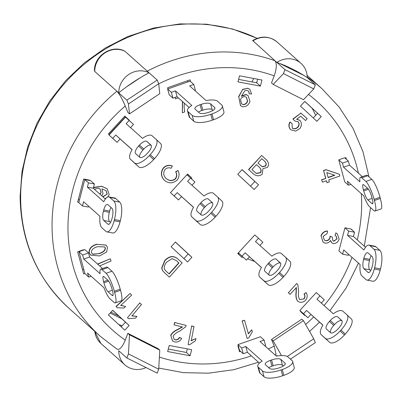 <?xml version="1.0" encoding="UTF-8"?>
<svg xmlns="http://www.w3.org/2000/svg" width="402" height="402" viewBox="0 0 402 402"><rect width="100%" height="100%" fill="white"/><g stroke="black" fill="none" stroke-linecap="round" stroke-linejoin="round"><path stroke-width="0.6" d="M89.49 180.458L84.792 179.578L88.485 182.875L87.38 187.126L103.756 201.759A15.336 5.196 100.7 0 1 108.791 196.885A15.336 5.196 100.7 0 1 109.756 197.382L113.816 201.01A15.336 5.196 100.7 0 1 114.449 219.547L114.133 220.763A15.336 5.196 100.7 0 1 106.867 231.879A15.336 5.196 100.7 0 1 105.902 231.381L101.837 227.748A15.336 5.196 100.7 0 1 99.957 216.336L83.581 201.703L82.47 205.955L78.777 202.653L78.862 202.322L77.651 202.095L83.671 179.016L89.581 180.126L89.49 180.458L90.701 180.689L94.4 183.99L93.289 188.242L105.369 199.03M106.867 231.879L112.776 232.989A15.336 5.196 -79.3 0 0 120.042 221.874L120.359 220.658A15.336 5.196 -79.3 0 0 119.726 202.126L115.665 198.493A15.336 5.196 -79.3 0 0 114.701 197.995L108.791 196.885M107.801 224.09L103.736 220.462A7.668 2.598 100.7 0 1 103.42 211.191L103.736 209.98A7.668 2.598 100.7 0 1 107.369 204.422A7.668 2.598 100.7 0 1 107.852 204.668L111.917 208.301A7.668 2.598 100.7 0 1 112.233 217.567L111.917 218.783A7.668 2.598 100.7 0 1 108.284 224.341A7.668 2.598 100.7 0 1 107.801 224.09L108.821 224.286M111.012 207.492A7.668 2.598 -79.3 0 0 109.645 211.09L109.329 212.306A7.668 2.598 -79.3 0 0 109.645 221.572L110.55 222.381M84.792 179.578L78.862 202.322M87.38 187.126L93.289 188.242M88.606 206.196L88.38 207.065L82.47 205.955M88.485 182.875L94.4 183.99M348.464 185.242L344.77 181.94L338.755 159.84L344.665 157.77L348.358 161.066L349.464 165.137L343.554 167.212L359.931 181.845A15.336 3.05 70.7 0 1 360.534 177.287A15.336 3.05 70.7 0 1 361.815 177.805L365.875 181.433A15.336 3.05 70.7 0 1 374.111 199.352L374.428 200.513A15.336 3.05 70.7 0 1 375.071 211.025A15.336 3.05 70.7 0 1 373.795 210.512L369.729 206.879A15.336 3.05 70.7 0 1 363.735 195.799L347.358 181.171L348.464 185.242L350.941 184.372M363.715 184.779L367.78 188.412A7.668 1.528 70.7 0 1 371.895 197.372L372.212 198.533A7.668 1.528 70.7 0 1 372.533 203.789A7.668 1.528 70.7 0 1 371.895 203.533L367.83 199.9A7.668 1.528 70.7 0 1 363.715 190.945L363.398 189.779A7.668 1.528 70.7 0 1 363.076 184.523A7.668 1.528 70.7 0 1 363.715 184.779M375.071 211.025L380.985 208.955A15.336 3.05 -109.3 0 0 380.337 198.437L380.021 197.276A15.336 3.05 -109.3 0 0 371.785 179.357L367.724 175.729A15.336 3.05 -109.3 0 0 366.443 175.212L360.534 177.287M349.464 165.137L362.353 176.649M343.554 167.212L342.449 163.142L348.358 161.066M338.755 159.84L342.449 163.142M342.62 254.195L338.926 250.893L344.946 227.813L350.856 228.929L354.549 232.225L353.438 236.476L347.529 235.366L363.905 249.999A15.336 5.196 100.7 0 1 368.941 245.125A15.336 5.196 100.7 0 1 369.905 245.622L373.971 249.25A15.336 5.196 100.7 0 1 374.599 267.787L374.282 269.003A15.336 5.196 100.7 0 1 367.016 280.114A15.336 5.196 100.7 0 1 366.051 279.616L361.986 275.988A15.336 5.196 100.7 0 1 360.107 264.571L343.73 249.943L342.62 254.195L348.529 255.305L348.76 254.436M368.006 252.908L372.066 256.536A7.668 2.598 100.7 0 1 372.383 265.807L372.066 267.023A7.668 2.598 100.7 0 1 368.433 272.576A7.668 2.598 100.7 0 1 367.951 272.33L363.89 268.702A7.668 2.598 100.7 0 1 363.574 259.431L363.89 258.215A7.668 2.598 100.7 0 1 367.523 252.662A7.668 2.598 100.7 0 1 368.006 252.908M371.162 255.727A7.668 2.598 -79.3 0 0 369.8 259.33L369.483 260.541A7.668 2.598 -79.3 0 0 369.8 269.812L370.704 270.621M367.016 280.114L372.925 281.229A15.336 5.196 -79.3 0 0 380.197 270.114L380.513 268.898A15.336 5.196 -79.3 0 0 379.88 250.361L375.815 246.733A15.336 5.196 -79.3 0 0 374.85 246.235L368.941 245.125M353.438 236.476L365.518 247.27M347.529 235.366L348.64 231.115L354.549 232.225M344.946 227.813L348.64 231.115M325.509 338.66A15.336 5.945 -47.2 0 0 325.54 338.685A15.336 5.945 -47.2 0 0 325.57 338.71L329.635 342.343A15.336 5.945 -47.2 0 0 344.449 335.012L345.313 334.072A15.336 5.945 -47.2 0 0 351.293 318.851A15.336 5.945 -47.2 0 0 351.263 318.821L346.996 314.877M305.053 315.243L304.801 315.52L300.475 311.52L300.716 311.259L299.827 310.439L316.268 292.566L319.962 295.867L316.932 299.158L333.308 313.791A15.336 5.945 132.8 0 1 342.876 311.193L346.936 314.821A15.336 5.945 132.8 0 1 346.966 314.851A15.336 5.945 132.8 0 1 340.986 330.072L340.122 331.012A15.336 5.945 132.8 0 1 325.308 338.343L321.243 334.715A15.336 5.945 132.8 0 1 321.213 334.685A15.336 5.945 132.8 0 1 322.927 325.077L306.55 310.45L322.876 325.168M342.037 320.861L342.012 320.836A7.668 2.97 -47.2 0 0 334.6 324.504L333.735 325.444A7.668 2.97 -47.2 0 0 330.469 332.675M337.685 316.836L341.745 320.469A7.668 2.97 132.8 0 1 341.76 320.479A7.668 2.97 132.8 0 1 338.77 328.092L337.906 329.032A7.668 2.97 132.8 0 1 330.499 332.7L326.434 329.067A7.668 2.97 132.8 0 1 326.419 329.057A7.668 2.97 132.8 0 1 329.409 321.444L330.273 320.505A7.668 2.97 132.8 0 1 337.685 316.836L342.012 320.836M310.877 314.449L307.847 317.741L303.52 313.741L306.55 310.45M300.716 311.259L307.847 317.741M319.962 295.867L324.288 299.867L321.329 303.083M299.827 310.439L303.52 313.741M177.056 96.686L172.915 98.138L169.222 94.837L167.639 89.023L190.096 81.139L193.789 84.44L189.654 85.892L206.03 100.52A15.336 5.1 164.8 0 1 217.653 101.344L221.718 104.977A15.336 5.1 164.8 0 1 222.331 105.922A15.336 5.1 164.8 0 1 211.965 113.912L210.784 114.329A15.336 5.1 164.8 0 1 192.166 115.344L188.106 111.716A15.336 5.1 164.8 0 1 187.488 110.766A15.336 5.1 164.8 0 1 191.849 105.5L175.473 90.872L177.056 96.686L189.121 107.465M199.261 112.856L195.196 109.228A7.668 2.548 164.8 0 1 194.89 108.751A7.668 2.548 164.8 0 1 200.07 104.756L201.256 104.344A7.668 2.548 164.8 0 1 210.563 103.837L214.628 107.465A7.668 2.548 164.8 0 1 214.934 107.937A7.668 2.548 164.8 0 1 209.749 111.932L208.568 112.349A7.668 2.548 164.8 0 1 199.261 112.856M213.005 110.419L212.145 109.651A7.668 2.548 -15.2 0 0 202.839 110.158L201.653 110.575A7.668 2.548 -15.2 0 0 198.397 112.088M187.488 110.766L189.071 116.585A15.336 5.1 -15.2 0 0 189.689 117.53L193.754 121.163A15.336 5.1 -15.2 0 0 212.367 120.143L213.552 119.731A15.336 5.1 -15.2 0 0 223.919 111.741L222.331 105.922M167.639 89.023L171.332 92.319L175.473 90.872M172.915 98.138L171.332 92.319M193.789 84.44L195.377 90.254L194.774 90.465M257.798 366.373L259.38 372.187A15.336 5.1 -15.2 0 0 259.999 373.136L264.059 376.764A15.336 5.1 -15.2 0 0 282.676 375.749L283.857 375.332A15.336 5.1 -15.2 0 0 294.229 367.343L292.641 361.529A15.336 5.1 164.8 0 1 282.274 369.518L281.093 369.93A15.336 5.1 164.8 0 1 262.476 370.951L258.416 367.322A15.336 5.1 164.8 0 1 257.798 366.373A15.336 5.1 164.8 0 1 262.159 361.107L245.783 346.474L247.366 352.288L259.431 363.066M283.315 366.026L282.455 365.257A7.668 2.548 -15.2 0 0 273.149 365.765L271.963 366.177A7.668 2.548 -15.2 0 0 268.707 367.694M280.872 359.438L284.938 363.071A7.668 2.548 164.8 0 1 285.244 363.544A7.668 2.548 164.8 0 1 280.058 367.539L278.877 367.951A7.668 2.548 164.8 0 1 269.571 368.463L265.506 364.83A7.668 2.548 164.8 0 1 265.199 364.358A7.668 2.548 164.8 0 1 270.38 360.363L271.566 359.946A7.668 2.548 164.8 0 1 280.872 359.438L282.455 365.257M240.582 351.378L239.532 351.745L237.949 345.931L238.275 345.815L237.949 344.625L260.406 336.745L264.099 340.047L259.963 341.499L276.34 356.127A15.336 5.1 164.8 0 1 287.963 356.951L292.028 360.579A15.336 5.1 164.8 0 1 292.641 361.529M247.366 352.288L243.225 353.74L241.642 347.926L245.783 346.474M238.275 345.815L239.532 350.443L243.225 353.74M264.099 340.047L265.687 345.861L265.084 346.072M237.949 344.625L241.642 347.926M264.079 281.038A15.336 5.945 -47.2 0 0 264.104 281.063A15.336 5.945 -47.2 0 0 264.134 281.093L268.199 284.722A15.336 5.945 -47.2 0 0 283.013 277.39L283.877 276.45A15.336 5.945 -47.2 0 0 289.857 261.23A15.336 5.945 -47.2 0 0 289.832 261.199L285.561 257.255M249.441 256.828L246.416 260.119L238.396 252.818L242.723 256.818L242.069 257.526L237.743 253.526L254.833 234.944L258.526 238.245L255.501 241.537L271.878 256.169A15.336 5.945 132.8 0 1 281.44 253.572L285.505 257.2A15.336 5.945 132.8 0 1 285.531 257.23A15.336 5.945 132.8 0 1 279.551 272.45L278.686 273.39A15.336 5.945 132.8 0 1 263.873 280.722L259.808 277.094A15.336 5.945 132.8 0 1 259.777 277.063A15.336 5.945 132.8 0 1 261.491 267.456L245.114 252.828L261.441 267.546M280.601 263.24L280.576 263.215A7.668 2.97 -47.2 0 0 273.169 266.883L272.3 267.822A7.668 2.97 -47.2 0 0 269.038 275.053M276.249 259.215L280.315 262.848A7.668 2.97 132.8 0 1 280.325 262.858A7.668 2.97 132.8 0 1 277.335 270.471L276.47 271.41A7.668 2.97 132.8 0 1 269.064 275.079L264.998 271.445A7.668 2.97 132.8 0 1 264.988 271.435A7.668 2.97 132.8 0 1 267.973 263.823L268.843 262.883A7.668 2.97 132.8 0 1 276.249 259.215L280.576 263.215M242.723 256.818L246.416 260.119M258.526 238.245L262.853 242.245L259.893 245.461M242.089 256.119L245.114 252.828M181.518 196.643L178.493 199.94L170.468 192.638L186.91 174.764L190.603 178.061L187.578 181.357L203.955 195.985A15.336 5.945 132.8 0 1 213.517 193.392L217.582 197.02A15.336 5.945 132.8 0 1 217.608 197.045A15.336 5.945 132.8 0 1 211.628 212.271L210.764 213.211A15.336 5.945 132.8 0 1 195.95 220.542L191.885 216.909A15.336 5.945 132.8 0 1 191.854 216.884A15.336 5.945 132.8 0 1 193.568 207.276L177.192 192.643L193.518 207.362M201.141 214.894L197.075 211.266A7.668 2.97 132.8 0 1 197.06 211.251A7.668 2.97 132.8 0 1 200.05 203.643L200.92 202.698A7.668 2.97 132.8 0 1 208.326 199.035L212.387 202.663A7.668 2.97 132.8 0 1 212.402 202.678A7.668 2.97 132.8 0 1 209.412 210.291L208.548 211.231A7.668 2.97 132.8 0 1 201.141 214.894M212.678 203.06L212.653 203.035A7.668 2.97 -47.2 0 0 205.246 206.698L204.377 207.638A7.668 2.97 -47.2 0 0 201.116 214.874M196.156 220.859A15.336 5.945 -47.2 0 0 196.181 220.884A15.336 5.945 -47.2 0 0 196.211 220.909L200.276 224.537A15.336 5.945 -47.2 0 0 215.09 217.211L215.954 216.271A15.336 5.945 -47.2 0 0 221.934 201.045A15.336 5.945 -47.2 0 0 221.909 201.02L217.638 197.075M170.468 192.638L174.166 195.94L177.192 192.643M190.603 178.061L194.93 182.061L191.97 185.282M178.493 199.94L174.166 195.94M120.087 139.022L117.057 142.318L109.037 135.017L125.474 117.143L129.173 120.444L126.143 123.736L142.519 138.363A15.336 5.945 132.8 0 1 152.082 135.77L156.147 139.399A15.336 5.945 132.8 0 1 156.177 139.424A15.336 5.945 132.8 0 1 150.197 154.649L149.328 155.589A15.336 5.945 132.8 0 1 134.514 162.921L130.449 159.287A15.336 5.945 132.8 0 1 130.424 159.262A15.336 5.945 132.8 0 1 132.137 149.655L115.761 135.022L132.082 149.74M139.705 157.272L135.645 153.644A7.668 2.97 132.8 0 1 135.63 153.629A7.668 2.97 132.8 0 1 138.62 146.021L139.484 145.077A7.668 2.97 132.8 0 1 146.891 141.414L150.956 145.042A7.668 2.97 132.8 0 1 150.971 145.057A7.668 2.97 132.8 0 1 147.981 152.67L147.112 153.609A7.668 2.97 132.8 0 1 139.705 157.272M151.242 145.439L151.217 145.413A7.668 2.97 -47.2 0 0 143.81 149.077L142.946 150.021A7.668 2.97 -47.2 0 0 139.68 157.252M134.72 163.237A15.336 5.945 -47.2 0 0 134.75 163.262A15.336 5.945 -47.2 0 0 134.776 163.287L138.841 166.92A15.336 5.945 -47.2 0 0 153.654 159.589L154.524 158.649A15.336 5.945 -47.2 0 0 160.504 143.424A15.336 5.945 -47.2 0 0 160.473 143.398L156.202 139.454M109.037 135.017L112.731 138.318L115.761 135.022M117.057 142.318L112.731 138.318M129.173 120.444L133.499 124.439L130.534 127.66M83.651 250.064L78.948 251.712L82.646 255.014L83.752 259.084L100.128 273.717A15.336 3.05 70.7 0 1 100.731 269.159A15.336 3.05 70.7 0 1 102.013 269.677L106.073 273.305A15.336 3.05 70.7 0 1 114.309 291.224L114.625 292.385A15.336 3.05 70.7 0 1 115.268 302.897A15.336 3.05 70.7 0 1 113.992 302.384L109.927 298.751A15.336 3.05 70.7 0 1 103.932 287.671L87.551 273.043L88.661 277.114L84.882 273.496L83.671 273.918L77.651 251.818L83.561 249.748L83.651 250.064L84.862 249.642L88.556 252.938L89.661 257.014L102.545 268.521M115.268 302.897L121.178 300.827A15.336 3.05 -109.3 0 0 120.535 290.309L120.218 289.149A15.336 3.05 -109.3 0 0 111.982 271.229L107.922 267.601A15.336 3.05 -109.3 0 0 106.641 267.084L100.731 269.159M112.093 295.405L108.027 291.777A7.668 1.528 70.7 0 1 103.912 282.817L103.595 281.651A7.668 1.528 70.7 0 1 103.274 276.395A7.668 1.528 70.7 0 1 103.912 276.651L107.972 280.284A7.668 1.528 70.7 0 1 112.093 289.244L112.409 290.405A7.668 1.528 70.7 0 1 112.731 295.661A7.668 1.528 70.7 0 1 112.093 295.405L113.068 295.063M78.948 251.712L84.882 273.496M83.752 259.084L89.661 257.014M91.138 276.244L88.661 277.114M82.646 255.014L88.556 252.938M255.149 172.488L251.948 169.564L256.436 164.629L259.39 167.327C261.285 169.131 261.637 170.956 260.436 172.795L256.37 173.473L255.421 172.729M254.968 172.322L256.185 173.307L260.255 172.629C261.451 170.79 261.099 168.971 259.205 167.162L256.431 164.634M260.692 165.508L257.928 162.986L261.853 158.669L264.41 160.996C266.31 162.79 266.687 164.468 265.536 166.041L262.456 166.815L260.968 165.76M260.511 165.343L262.275 166.649L265.355 165.875C266.501 164.307 266.124 162.624 264.225 160.83L261.853 158.669M266.32 159.73L266.481 159.865C268.777 162.378 269.104 164.875 267.461 167.353L262.923 168.669L262.169 174.312C259.35 176.322 256.501 176.247 253.622 174.101L248.748 169.659L261.647 155.468L266.571 159.951M248.748 169.659L253.622 174.101M248.567 169.493L261.647 155.468M94.465 189.287L98.369 188.121L100.013 188.945L101.188 192.417L99.997 194.231M99.812 194.065L101.188 192.417M101.002 192.256L99.922 188.86M103.259 197.146L103.404 196.271L107.193 194.171L106.153 190.739L101.897 188.85L103.038 193.563L101.661 195.719M107.007 194.005L106.063 190.654M93.41 187.769L101.585 186.282L107.188 188.814L109.203 194.719L107.726 196.99M93.515 187.377L101.585 186.282M101.404 186.116L107.098 188.734M106.098 198.161L104.932 198.643M103.445 197.312L103.585 196.437L107.193 194.171M334.826 175.267L328.158 177.614L326.776 172.574L334.826 175.267M328.097 177.403L334.494 175.151M323.7 170.594L326.012 169.78L339.338 174.232L339.826 176.001L328.781 179.89L329.333 181.91L327.022 182.724L326.464 180.704L322.359 182.151L321.736 179.875L325.846 178.428L323.515 170.428L326.012 169.78M325.826 169.614L339.338 174.232M326.339 180.749L327.022 182.724M321.736 179.875L322.359 182.151M321.55 179.709L325.846 178.428M325.66 178.262L323.515 170.428M164.297 180.202L164.408 180.302C160.931 176.347 160.684 172.202 163.674 167.87C166.322 165.513 169.217 164.91 172.347 166.066L171.046 168.267C168.825 167.438 166.845 167.795 165.101 169.342C163.021 172.724 163.353 175.764 166.096 178.453C169.257 181.111 172.363 181.277 175.418 178.945C177.051 176.704 177.192 174.373 175.83 171.94L177.955 170.498C179.669 173.85 179.377 177.071 177.081 180.161C172.775 183.634 168.554 183.679 164.408 180.302L164.232 180.141M164.222 180.136C160.745 176.182 160.498 172.036 163.493 167.704L163.674 167.87M163.493 167.704C166.142 165.348 169.031 164.745 172.162 165.9L172.347 166.066M165.91 178.287C169.071 180.945 172.182 181.111 175.232 178.779L175.418 178.945M175.232 178.779C176.87 176.538 177.006 174.207 175.644 171.775L175.83 171.94M175.644 171.775L177.955 170.498M296.907 283.631L297.887 284.887L298.606 291.54C298.153 295.138 298.49 297.792 299.626 299.49L304.012 298.937C305.229 297.294 305.284 295.731 304.178 294.239L306.068 292.586C307.766 295.138 307.565 297.731 305.475 300.374C302.907 302.606 300.394 302.927 297.937 301.339L297.937 301.339C296.339 299.48 295.772 296.545 296.239 292.535L296.39 287.571L290.078 294.364L288.395 292.792L296.721 283.465L288.395 292.792M299.57 299.44L304.012 298.937M303.827 298.771C305.043 297.133 305.098 295.565 303.997 294.078L304.178 294.239M303.997 294.078L306.068 292.586M297.937 301.334L297.751 301.173C296.153 299.314 295.591 296.38 296.053 292.37L296.239 292.535M296.053 292.37L296.209 287.405M288.209 292.626L290.078 294.364M184.392 103.239L184.101 106.937L184.649 111.922L182.342 112.761L182.619 101.656M182.433 101.49L182.342 112.761M178.327 97.822L175.553 98.832L175.131 97.359M175.006 97.405L175.553 98.832M191.251 340.765L195.945 338.534L195.528 340.71L189.633 344.735L188.121 344.559L191.643 326.153L193.995 326.424L191.251 340.765M191.066 340.6L195.945 338.534M191.643 326.153L188.121 344.559M191.463 325.987L193.995 326.424M120.801 305.43L125.63 306.5L123.987 308.058L117.178 307.731L116.168 306.641L130.077 293.46L131.64 295.158L120.801 305.43M120.62 305.264L125.63 306.5M116.168 306.641L117.178 307.731M115.987 306.475L130.077 293.46M97.736 264.225L110.254 258.813L111.042 261.024L99.661 265.943M97.55 264.059L110.254 258.813M131.957 315.947L136.931 316.379L135.479 318.118L128.615 318.68L127.469 317.736L139.73 303.002L141.514 304.465L131.957 315.947M131.771 315.781L136.931 316.379M139.73 303.002L127.469 317.736M139.549 302.837L141.514 304.465M248.381 333.831L251.758 329.786L252.34 331.841L248.642 337.966L247.155 338.499L242.255 321.108L244.562 320.273L248.381 333.831M248.195 333.665L251.758 329.786M242.255 321.108L247.155 338.499M242.069 320.942L244.562 320.273M323.153 236.446L324.344 240.059L325.771 240.783C327.791 240.848 329.208 239.904 330.022 237.944L330.188 236.361L332.178 236.994L332.936 240.763L333.846 241.21L337.062 238.929L336.002 235.914L335.042 235.341L335.921 233.014L337.343 233.879L339.137 239.25C338.012 242.14 336.067 243.592 333.303 243.602L331.831 242.828L330.479 240.441C329.203 242.426 327.419 243.331 325.128 243.155L323.097 242.104L321.123 235.974C322.314 232.959 324.444 231.346 327.514 231.135L327.148 233.562L323.153 236.446M324.253 239.974L325.771 240.783M325.585 240.617C327.61 240.682 329.027 239.738 329.836 237.783L330.188 236.361M330.002 236.195L332.178 236.994M332.841 240.677L333.846 241.21M333.66 241.044L337.062 238.929M335.921 233.014L335.042 235.341M336.876 238.763L335.911 235.833M335.735 232.848L337.248 233.798M331.74 242.743L330.369 240.642M323.007 242.024L321.123 235.974M320.937 235.808C322.128 232.793 324.263 231.18 327.334 230.969L327.514 231.135M186.171 325.414L185.428 326.967L179.805 331.102C176.438 332.58 174.217 334.278 173.141 336.193L174.151 339.248L175.302 339.866C177.237 340.127 178.644 339.358 179.528 337.554L181.719 338.389C180.111 341.273 177.734 342.454 174.584 341.941L172.553 340.866L170.865 335.64C171.905 333.223 174.292 331.168 178.021 329.484L182.478 327.017L174.056 324.886L174.81 322.54L186.171 325.414L174.81 322.54M174.061 339.162L175.302 339.866M175.116 339.7C177.051 339.961 178.458 339.193 179.342 337.389L179.528 337.554M179.342 337.389L181.719 338.389M172.458 340.78L170.865 335.64M170.679 335.474C171.719 333.057 174.106 331.002 177.835 329.318L182.292 326.856M174.624 322.374L174.056 324.886M298.153 121.801L294.626 120.922L293.083 119.193L300.867 113.088L307.208 118.675L305.55 120.55L300.626 116.208L296.721 119.293L299.972 120.449C301.892 122.932 301.842 125.65 299.812 128.6L295.797 131.067L290.832 129.801C288.787 127.504 288.556 124.957 290.133 122.148L292.043 123.464L292.309 128.137C294.239 129.308 296.128 128.992 297.982 127.188C299.48 125.223 299.495 123.394 298.033 121.7L298.013 121.68M292.123 127.977C294.053 129.142 295.942 128.826 297.802 127.022L297.982 127.188M297.802 127.022C299.294 125.057 299.309 123.228 297.847 121.535M293.083 119.193L294.626 120.922M292.897 119.027L300.867 113.088M300.681 112.922L307.208 118.675M296.535 119.128L299.862 120.349M290.133 122.148L289.948 121.982C288.37 124.791 288.601 127.339 290.646 129.635L290.636 129.625M289.948 121.982L292.043 123.464M254.627 261.456L247.577 258.853M249.346 256.933L249.737 257.089M241.602 103.832L243.13 104.615L241.692 103.917L240.446 99.771C241.336 97.636 242.868 96.601 245.044 96.666L246.501 97.364L247.627 101.178C246.818 103.49 245.315 104.631 243.13 104.615M242.944 104.45C245.135 104.47 246.632 103.324 247.441 101.018L247.627 101.178M247.441 101.018L246.406 97.284M248.898 91.736L248.325 91.003L246.999 90.38L244.934 90.581L241.321 96.309L246.23 94.666L248.114 95.626L249.964 101.525C248.637 105.038 246.235 106.781 242.768 106.761L240.597 105.726L238.763 96.847L242.622 89.556L247.687 88.294L249.808 89.344L251.602 93.973L249.22 93.822L248.898 91.736L248.23 90.922M241.436 95.872L246.044 94.5L248.019 95.545M240.507 105.646L238.763 96.847M238.577 96.686L242.622 89.556M242.441 89.39L247.687 88.294M247.501 88.128L249.717 89.259M248.712 91.571L249.22 93.822M92.098 253.657L92.902 254.119L99.108 253.622L93.088 254.285L92.189 253.742L91.344 252.23C91.49 249.632 93.586 247.783 97.631 246.672L104.756 246.959L105.394 248.089C105.274 250.642 103.173 252.486 99.108 253.622M98.922 253.456C102.992 252.325 105.088 250.476 105.213 247.923L105.394 248.089M105.213 247.923L104.661 246.878M97.138 244.356L106.183 245.165L107.48 247.476L106.615 252.014L99.606 255.938L90.556 255.124L89.259 252.818C89.154 248.632 91.782 245.813 97.138 244.356L106.088 245.084M90.465 255.044L89.259 252.818M89.073 252.652C88.973 248.466 91.596 245.647 96.957 244.19M168.971 273.782L178.789 262.807L176.192 260.486L178.975 262.973L169.152 273.948L166.227 271.335M166.137 271.255L164.458 269.219C163.86 266.968 164.609 264.586 166.714 262.074L172.111 258.652L176.197 260.486M164.936 273.159L162.815 270.893L161.835 268.169L165.021 260.511C169.433 256.21 173.599 255.602 177.508 258.682L182.171 262.853L169.388 277.144L164.699 272.948M164.75 272.993L162.815 270.893M162.629 270.727L161.654 268.003L164.84 260.345C169.252 256.044 173.413 255.436 177.322 258.516L177.508 258.682M164.92 273.144L169.388 277.144M116.897 349.087C119.484 350.288 122.273 347.303 125.258 340.137L127.851 333.338L158.117 348.66L159.78 350.142L129.509 334.826L128.439 353.886L158.71 369.207L159.78 350.142M276.043 354.273L274.199 346.042L271.511 339.429L301.781 319.178L303.445 320.665L273.174 340.911L281.511 355.574M273.174 84.41L271.511 82.923L274.199 75.872C276.712 68.506 276.978 63.466 275.008 60.752L284.983 69.662L315.319 84.807L313.751 88.917L283.485 73.596L273.174 84.41L303.445 99.726L313.751 88.917M129.509 113.887L127.851 112.404L125.258 106.027C122.273 98.972 119.484 94.043 116.897 91.239L126.871 100.148L157.207 80.063L158.71 83.757L128.439 104.002L129.509 113.887L159.78 93.641L158.71 83.757M344.946 158.021L345.961 157.664L346.418 159.333M351.353 229.371L351.981 229.487L351.886 229.849M167.966 88.907L167.639 87.716L190.096 79.837L190.568 81.561M238.396 252.818L254.185 235.652M171.121 191.93L187.558 174.056L191.885 178.056L191.292 178.699M109.274 134.76L108.389 133.941L124.826 116.062L129.153 120.062L128.972 120.263M242.069 169.619L258.511 184.819L254.185 189.523L237.743 174.322L242.069 169.619M124.826 330.168L108.389 314.972L112.716 310.269L129.153 325.464L124.826 330.168M190.096 355.77L167.639 351.549L169.222 345.474L191.684 349.7L190.096 355.77L186.402 352.474L187.342 348.881M239.532 75.812L261.988 80.033L260.406 86.108L237.949 81.882L239.532 75.812M187.558 261.963L171.121 246.763L175.448 242.059L191.885 257.26L187.558 261.963M304.801 101.415L321.243 116.61L316.917 121.314L300.475 106.118L304.801 101.415M238.391 347.554L238.718 347.439M78.3 199.613L79.511 199.839M85.154 179.644L85.239 179.312M187.608 175.388L188.191 174.759L187.503 174.121M191.885 178.056L188.191 174.759M301.168 312.158L301.405 311.897M258.511 184.819L242.014 169.684M250.546 186.161L254.818 181.518M121.193 326.806L125.459 322.168L112.655 310.329M129.153 325.464L125.459 322.168M168.287 349.062L186.402 352.474M238.597 79.4L256.712 82.807L257.652 79.219M260.406 86.108L256.712 82.807M238.436 254.164L239.084 253.456M183.925 258.602L188.191 253.958L175.388 242.125M191.885 257.26L188.191 253.958M82.526 269.722L83.737 269.3M81.098 250.959L81.008 250.642M109.078 134.575L125.459 116.766L124.771 116.128M129.153 120.062L125.459 116.766M321.243 116.61L304.746 101.475M313.279 117.952L317.55 113.309M187.87 81.923L187.548 80.732M276.857 62.4A21.09 19.442 -48.2 0 1 301.053 63.405A21.09 19.442 -48.2 0 1 307.193 77.546A166.167 153.182 131.8 0 0 276.857 62.4L275.008 60.752A166.167 153.182 131.8 0 0 147.232 71.154L149.082 72.802A166.167 153.182 131.8 0 0 118.746 92.887L94.736 71.44L94.465 70.742C93.902 55.793 112.073 44.049 124.846 51.205L157.207 80.063M275.008 60.752L252.662 40.517C261.38 35.542 269.511 36.024 277.043 41.954L301.053 63.405M283.485 73.596L284.983 69.662M307.193 77.546L315.319 84.807M287.299 356.494L313.751 338.801L303.445 320.665M271.511 339.429L273.174 340.911M276.857 355.479L277.385 355.956M128.439 104.002L126.871 100.148M158.71 369.207L157.207 373.141L126.871 357.996L128.439 353.886M127.851 333.338L129.509 334.826M146.057 367.574A21.09 19.442 -48.2 0 1 124.886 364.875A21.09 19.442 -48.2 0 1 118.746 350.735L126.871 357.996M126.318 87.003L140.554 77.566M313.751 338.801L315.319 342.655L290.415 359.142M279.621 63.426L304.043 75.536M118.701 324.504A153.388 141.398 131.8 0 0 122.123 325.791M315.635 115.394A153.388 141.398 131.8 0 0 312.203 108.364M256.386 82.747L257.039 81.551M110.173 313.032L121.927 318.902M125.429 116.796L109.037 134.539M237.964 253.727L238.612 253.024M251.893 81.902L253.768 78.49M110.997 312.133L118.846 316.052M118.746 92.887A21.09 19.442 -48.2 0 1 128.841 74.42A21.09 19.442 -48.2 0 1 149.082 72.802M115.665 198.493L109.756 197.382M109.645 221.572L103.736 220.462M109.329 212.306L103.42 211.191M109.645 211.09L103.736 209.98M119.726 202.126L113.816 201.01M120.359 220.658L114.449 219.547M120.042 221.874L114.133 220.763M363.398 189.779L367.644 188.292M363.715 190.945L368.488 189.267M367.83 199.9L372.167 198.382M371.895 203.533L372.87 203.191M361.815 177.805L367.724 175.729M365.875 181.433L371.785 179.357M374.428 200.513L380.337 198.437M374.111 199.352L380.021 197.276M363.89 258.215L369.8 259.33M363.574 259.431L369.483 260.541M363.89 268.702L369.8 269.812M367.951 272.33L368.976 272.521M369.905 245.622L375.815 246.733M373.971 249.25L379.88 250.361M374.282 269.003L380.197 270.114M374.599 267.787L380.513 268.898M321.243 334.715L325.57 338.71M330.273 320.505L334.6 324.504M329.409 321.444L333.735 325.444M325.308 338.343L329.635 342.343M340.122 331.012L344.449 335.012M340.986 330.072L345.313 334.072M201.653 110.575L200.07 104.756M202.839 110.158L201.256 104.344M212.145 109.651L210.563 103.837M214.909 108.505L214.628 107.465M189.689 117.53L188.106 111.716M193.754 121.163L192.166 115.344M213.552 119.731L211.965 113.912M212.367 120.143L210.784 114.329M258.416 367.322L259.999 373.136M284.938 363.071L285.219 364.106M271.566 359.946L273.149 365.765M270.38 360.363L271.963 366.177M262.476 370.951L264.059 376.764M281.093 369.93L282.676 375.749M282.274 369.518L283.857 375.332M259.808 277.094L264.134 281.093M268.843 262.883L273.169 266.883M267.973 263.823L272.3 267.822M263.873 280.722L268.199 284.722M278.686 273.39L283.013 277.39M279.551 272.45L283.877 276.45M204.377 207.638L200.05 203.643M205.246 206.698L200.92 202.698M212.653 203.035L208.326 199.035M196.211 220.909L191.885 216.909M200.276 224.537L195.95 220.542M215.954 216.271L211.628 212.271M215.09 217.211L210.764 213.211M142.946 150.021L138.62 146.021M143.81 149.077L139.484 145.077M151.217 145.413L146.891 141.414M134.776 163.287L130.449 159.287M138.841 166.92L134.514 162.921M154.524 158.649L150.197 154.649M153.654 159.589L149.328 155.589M107.922 267.601L102.013 269.677M112.364 290.254L108.027 291.777M108.686 281.139L103.912 282.817M107.842 280.164L103.595 281.651M111.982 271.229L106.073 273.305M120.218 289.149L114.309 291.224M120.535 290.309L114.625 292.385M274.199 346.042A153.388 141.398 -48.2 0 1 268.335 348.976M251.371 355.87A153.388 141.398 -48.2 0 1 159.388 357.082M308.5 94.425A153.388 141.398 -48.2 0 1 358.388 173.106M361.303 193.628A153.388 141.398 -48.2 0 1 357.298 239.924M351.991 257.325A153.388 141.398 -48.2 0 1 324.092 305.555M313.681 316.952A153.388 141.398 -48.2 0 1 305.615 324.479M158.72 83.857A153.388 141.398 -48.2 0 1 274.199 75.872M125.258 340.137A153.388 141.398 -48.2 0 1 125.258 106.027M94.736 71.44A21.09 19.442 -48.2 0 1 104.832 52.974A21.09 19.442 -48.2 0 1 125.072 51.35M252.848 40.949A21.09 19.442 -48.2 0 1 277.043 41.954M94.601 331.213L100.877 343.429A21.09 19.442 -48.2 0 1 94.842 331.434M368.976 176.845L363.006 151.755L352.966 128.258L339.117 107.007L321.826 88.571A166.167 153.182 131.8 0 0 307.188 77.134M116.897 91.239A166.167 153.182 131.8 0 0 52.044 225.442A166.167 153.182 131.8 0 0 100.42 336.414L69.018 308.364A166.167 153.182 -48.2 0 1 20.648 197.392A166.167 153.182 -48.2 0 1 257.089 38.331M321.213 334.685L325.54 338.685M346.966 314.851L351.293 318.851M259.777 277.063L264.104 281.063M285.531 257.23L289.857 261.23M196.181 220.884L191.854 216.884M221.934 201.045L217.608 197.045M134.75 163.262L130.424 159.262M160.504 143.424L156.177 139.424M158.77 368.051L183.322 372.644L208.548 373.187L233.818 369.684L258.496 362.232M274.918 354.855L276.119 354.232M309.58 331.459L319.535 322.183M329.936 310.776L346.122 288.023L358.489 263.129M364.297 246.175L370.589 207.648M100.877 343.429L124.886 364.875M321.826 88.571L307.083 75.4M257.185 38.296L232.477 28.989L206.633 24.2L180.071 23.894L153.519 28.06L127.72 36.572L105.073 48.15L84.204 62.998L65.626 80.737L49.783 100.947L37.049 123.158L27.713 146.856L22.015 171.468L20.1 196.397C20.778 241.481 37.084 278.802 69.018 308.364M117.118 349.253L100.42 336.414"/></g></svg>
